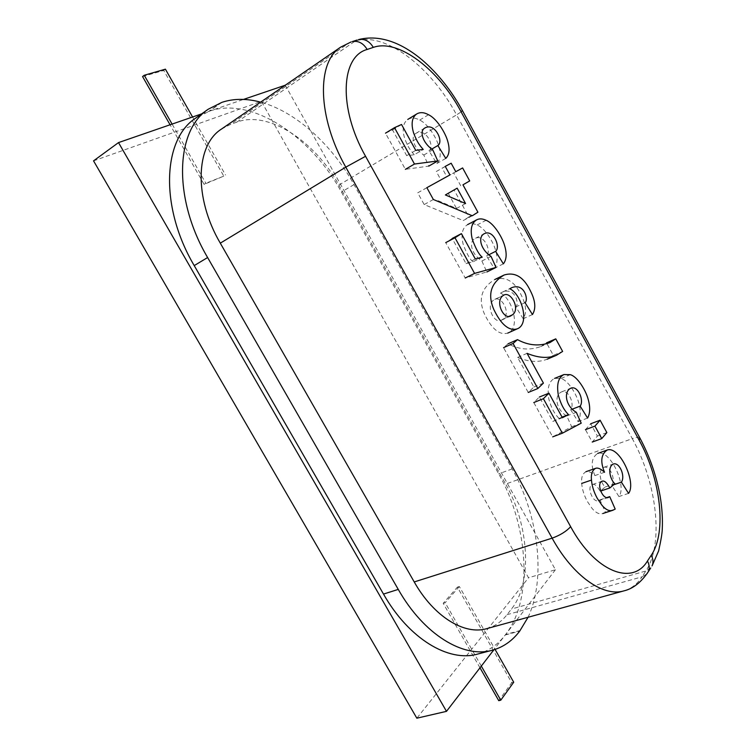 <?xml version="1.0" encoding="UTF-8"?>
<svg xmlns="http://www.w3.org/2000/svg" width="756" height="756" viewBox="0 0 756 756"><rect width="100%" height="100%" fill="white"/><g stroke="black" fill="none" stroke-linecap="round" stroke-linejoin="round"><path stroke-width="0.57" stroke-dasharray="3.78 2.83" d="M605.414 512.256L602.91 513.485C599.593 514.638 596.021 513.003 592.184 508.561L587.45 501.615C584.095 495.501 582.186 489.434 581.704 483.424C581.109 477.584 582.526 473.672 585.957 471.697C588.262 470.912 591.239 472.207 594.887 475.59C590.54 465.053 591.466 457.663 597.665 453.43C610.026 448.932 627.263 485.872 618.937 496.541L611.812 485.39C615.96 479.276 609.988 465.583 604.044 467.246C597.117 470.137 600.68 483.32 605.235 486.977L600.103 491.23C597.24 485.995 594.707 483.745 592.515 484.492C586.269 486.24 592.572 502.731 598.402 500.793L599.962 499.858L605.414 512.256L615.195 509.1M628.567 493.375L618.937 496.541M594.887 475.59L604.535 472.254M599.962 499.858L606.577 497.675M600.103 491.23L600.718 491.022M605.235 486.977L614.893 483.727M611.812 485.39L613.636 484.776M528.057 617.274C546.38 578.557 538.423 515.403 512.162 468.909L353.997 184.606C331.978 144.717 295.709 111.529 260.631 102.154M477.527 654.101C488.518 651.096 497.75 644.726 505.235 634.993L505.679 634.416C533.471 598.922 528.331 525.732 498.677 473.851L341.428 192.024C311.33 136.477 251.512 96.22 209.412 111.189L195.7 118.106M558.911 418.314C555.783 414.968 551.975 410.461 548.809 398.96C547.023 387.998 548.96 381.137 554.611 378.387L560.943 378.491C567.898 380.277 575.505 392.836 578.113 400.737C580.986 409.469 580.986 416.443 578.113 421.668L570.704 409.771C574.806 404.507 569.032 389.614 561.869 391.778C553.808 394.793 555.802 409.828 566.792 415.951L571.668 426.771L552.683 436.855L533.793 402.542L539.368 397.023L552.797 421.432L562.058 417.104M587.592 418.068L578.113 421.668M552.797 421.432L562.398 417.737M571.668 426.771L581.213 423.171M566.792 415.951L576.299 412.294M570.704 409.771L572.018 409.261M445.397 194.944L457.153 188.168M465.564 203.544L456.511 208.429L436.288 199.962M448.138 193.139L456.511 208.429M462.955 184.823L469.703 180.93M477.905 212.219L468.871 217.01L453.978 189.775M472.273 215.762L463.192 220.572L468.871 217.01M433.358 199.499L424.182 204.574L463.192 220.572M426.856 187.677L417.709 192.818L424.182 204.574M449.933 174.938L417.709 192.818M445.256 166.396L436.288 171.499L440.937 179.994M451.162 163.22L436.288 171.499M455.792 171.706L446.843 176.734L442.232 168.304M462.625 167.936L446.843 176.734M460.773 185.853L453.723 172.935M473.001 261.812C469.807 259.27 466.518 253.383 463.144 244.16C460.801 234.398 462.294 227.877 467.624 224.598C470.308 223.209 473.445 223.341 477.045 225.004C484.7 227.906 492.6 240.984 495.142 248.809C497.958 257.475 497.646 263.986 494.207 268.342L486.495 255.925C491.806 251.493 484.294 234.086 475.571 238.216C468.285 241.192 471.205 254.139 481.874 261L486.817 271.971L465.233 278.01L445.738 242.61L452.201 238.452L466.046 263.636L473.001 261.812L482.233 257.182M503.364 263.844L494.207 268.342M466.046 263.636L475.316 258.987M481.874 261L491.06 256.426M486.495 255.925L488.65 254.848M142.553 76.564L163.721 70.45L223.785 176.12L204.092 184.388L170.072 124.778M165.403 69.174L163.721 70.45M204.092 184.388L205.84 183.245L172.094 124.079M223.785 176.12L205.84 183.245M192.582 117L225.524 174.986M93.546 160.858L261.387 101.361L528.538 577.773L416.849 718.2M285.258 85.22L555.433 569.74L528.538 577.773M261.387 101.361L285.154 85.031M201.701 113.854L243.498 99.414M555.433 569.74L493.838 649.81M479.994 667.803L443.205 603.345L457.399 587.119L511.717 682.696L498.752 700.67M513.711 682.214L511.717 682.696M457.399 587.119L459.346 586.524L495.076 649.413M443.205 603.345L445.18 602.759L459.346 586.524M481.317 666.093L445.18 602.759M585.456 429.654L590.701 423.766L597.42 436.07L592.241 442.062L585.456 429.654M606.86 432.602L597.42 436.07M553.335 355.358L547.146 359.204C538.659 362.596 528.813 362.011 517.605 357.427L533.868 387.015L528.236 392.449L503.572 347.665L508.051 343.819C518.852 349.574 529.691 350.519 540.549 346.645L546.512 342.855L553.335 355.358L562.625 351.427M543.413 383.112L533.868 387.015M517.605 357.427L527.074 353.345M486.845 628.623C494.764 626.365 501.483 621.715 507.021 614.694L511.453 609.043C532.885 582.489 529.03 524.91 505.651 484.076L632.309 438.65C656.794 482.782 664.193 543.63 645.813 571.016L511.453 609.043M221.461 129.078L230.126 124.598L236.751 122.17C268.229 110.074 315.091 141.164 338.886 185.088L505.651 484.076M532.46 314.543L523.209 318.73C526.866 312.899 526.299 305.207 521.508 295.643C514.808 281.449 505.925 276.063 494.849 279.493C481.506 287.554 478.038 299.045 484.435 313.976C491.778 329.068 499.546 335.447 507.739 333.094C521.101 328.236 512.171 298.11 500.491 293.13L509.742 288.745M493.47 300.179C485.532 306.161 494.273 324.23 501.219 320.298L503.109 319.089C511.349 313.277 501.653 295.785 494.774 299.367L502.787 295.785M523.209 318.73L515.819 306.927C519.485 304.526 515.507 286.864 502.532 292.043L500.491 293.13M525.061 302.665L515.819 306.927M414.241 154.763C410.754 150.576 408.382 148.242 404.611 138.263C402.003 129.2 403.052 122.926 407.758 119.439C411.226 117.407 415.205 117.624 419.703 120.081C427.839 123.767 435.938 137.195 438.442 144.982C441.202 153.581 440.672 159.771 436.845 163.523L428.935 150.746C435.258 146.891 425.978 127.395 416.046 133.292C410.262 136.146 413.419 148.015 423.804 155.046L428.794 166.112L405.386 169.325L385.484 133.169L392.572 129.966L406.7 155.679L414.241 154.763L423.228 149.48M445.785 158.401L436.845 163.523M406.7 155.679L415.734 150.359M392.572 129.966L401.54 124.485M423.804 155.046L432.753 149.82M428.935 150.746L431.685 149.13M505.235 634.993L519.722 631.099M221.291 102.561L208.732 111.425M221.962 102.325L209.412 111.189M353.997 184.606L341.428 192.024M512.162 468.909L498.677 473.851M520.156 630.523L505.679 634.416M560.943 378.491L570.298 374.674M477.045 225.004L486.089 220.279M507.021 614.694L642.014 576.837C637.27 584.076 631.251 588.754 623.936 590.861M338.886 185.088L456.567 114.874L632.309 438.65C636.212 437.289 638.697 436.987 639.765 437.762M236.751 122.17L355.103 41.126C384.87 31.09 431.392 67.303 456.567 114.874L462.615 110.924M340.71 47.118L348.828 43.139L230.126 124.598M650.718 567.983L645.813 571.016L642.014 576.837L646.966 573.766M351.011 41.986L357.191 40.011M503.109 319.089L508.788 316.48M419.703 120.081L428.51 114.732M592.515 484.492L602.23 481.175M598.402 500.793L608.164 497.571M604.044 467.246L613.607 463.919M561.869 391.778L571.281 388.008M475.571 238.216L484.672 233.528M540.549 346.645L549.858 342.629M502.532 292.043L511.765 287.667M494.774 299.367L504.082 294.972M510.593 316.008L501.219 320.298M416.046 133.292L424.929 127.962"/><path stroke-width="1.13" d="M615.195 509.1L612.71 510.319C609.421 511.472 605.858 509.818 602.022 505.339L597.278 498.355C593.914 492.203 591.976 486.108 591.475 480.069C590.852 474.201 592.241 470.279 595.643 468.314C597.939 467.529 600.897 468.843 604.535 472.254C600.16 461.661 601.048 454.252 607.191 450.028C619.457 445.567 636.788 482.697 628.567 493.375L621.423 482.158C625.524 476.034 619.514 462.275 613.607 463.919C606.737 466.792 610.338 480.032 614.893 483.727L609.818 487.97C606.936 482.706 604.413 480.438 602.23 481.175C596.03 482.914 602.381 499.489 608.164 497.571L609.714 496.635L615.195 509.1M606.577 497.675L609.714 496.635M600.718 491.022L609.818 487.97M613.636 484.776L621.423 482.158M260.631 102.154C246.702 98.384 233.812 98.441 221.962 102.325L208.325 109.166C175.326 130.268 172.84 198.639 207.616 257.541L398.261 589.406C423.832 634.605 463.513 658.58 492.269 650.245C503.194 647.259 512.341 640.871 519.722 631.099L528.057 617.274M208.325 109.166L195.7 118.106C162.521 139.369 159.705 207.324 194.216 265.592L383.49 594.074C408.883 638.82 448.573 662.473 477.527 654.101L492.269 650.245M562.058 417.104L568.474 414.628C565.346 411.255 561.538 406.719 558.325 395.161C556.501 384.152 558.391 377.282 564.004 374.541L570.298 374.674C577.225 376.497 584.851 389.132 587.488 397.07C590.389 405.84 590.427 412.842 587.592 418.068L580.154 406.104C584.218 400.831 578.397 385.872 571.281 388.008C563.286 390.994 565.337 406.095 576.299 412.294L581.213 423.171L562.37 433.207L543.403 398.686L548.932 393.177L562.398 417.737L568.474 414.628M539.368 397.023L548.932 393.177M533.793 402.542L543.403 398.686M552.683 436.855L562.37 433.207M572.018 409.261L580.154 406.104M465.564 203.544L445.397 194.944L457.153 188.168L465.564 203.544M477.905 212.219L462.955 184.823L469.703 180.93L462.625 167.936L455.792 171.706L451.162 163.22L445.256 166.396L449.933 174.938L426.856 187.677L433.358 199.499L472.273 215.762L477.905 212.219M482.233 257.182C479.039 254.621 475.741 248.696 472.339 239.425C469.958 229.616 471.413 223.086 476.705 219.826C479.37 218.446 482.498 218.597 486.089 220.279C493.715 223.237 501.634 236.392 504.205 244.264C507.049 252.958 506.766 259.488 503.364 263.844L495.634 251.351C500.897 246.928 493.337 229.427 484.672 233.528C477.442 236.477 480.41 249.48 491.06 256.426L496.03 267.444L474.57 273.398L454.999 237.781L461.415 233.642L475.316 258.987L482.233 257.182M452.201 238.452L461.415 233.642M445.738 242.61L454.999 237.781M465.233 278.01L474.57 273.398M486.817 271.971L496.03 267.444M488.65 254.848L495.634 251.351M170.072 124.778L142.553 76.564L144.245 75.269L165.403 69.174L192.582 117M172.094 124.079L144.245 75.269M493.838 649.81L446.494 711.349L416.849 718.2L93.546 160.858L118.512 142.591L201.701 113.854M243.498 99.414L285.258 85.22M446.494 711.349L118.512 142.591M495.076 649.413L513.711 682.214L500.774 700.198L498.752 700.67L479.994 667.803M500.774 700.198L481.317 666.093M590.701 423.766L600.113 420.223L606.86 432.602L601.748 438.593L594.934 426.119L600.113 420.223M585.456 429.654L594.934 426.119M592.241 442.062L601.748 438.593M527.074 353.345L543.413 383.112L537.828 388.537L513.069 343.479L517.501 339.642C528.283 345.473 539.075 346.465 549.858 342.629L555.773 338.858L562.625 351.427L556.473 355.263C548.053 358.627 538.253 357.985 527.074 353.345M546.512 342.855L555.773 338.858M508.051 343.819L517.501 339.642M503.572 347.665L513.069 343.479M528.236 392.449L537.828 388.537M646.966 573.766L648.279 571.725C649.735 568.418 649.461 564.845 647.457 561.009C632.47 586.231 595.048 571.867 570.648 526.677C566.291 531.449 560.111 535.267 552.126 538.159C572.982 576.148 603.241 597.221 623.917 590.871L486.845 628.623C464.458 635.38 433.84 616.735 414.222 581.94L220.298 243.158C193.668 197.883 195.52 145.284 221.461 129.078L340.691 47.127M509.742 288.745C521.385 293.791 530.41 324.069 517.142 328.879C509.005 331.204 501.237 324.768 493.857 309.582C487.412 294.566 490.814 283.056 504.063 275.033C515.063 271.65 523.927 277.102 530.665 291.372C535.475 300.982 536.07 308.703 532.46 314.543L525.061 302.665C528.69 300.274 524.655 282.536 511.765 287.667L509.742 288.745M502.787 295.785L504.082 294.972C510.914 291.41 520.638 309.015 512.464 314.798L510.593 316.008C503.694 319.92 494.915 301.748 502.787 295.785M423.228 149.48C419.741 145.265 417.369 142.903 413.57 132.876C410.924 123.767 411.944 117.482 416.613 114.014C420.052 112.001 424.021 112.238 428.51 114.732C436.637 118.475 444.755 131.988 447.287 139.813C450.075 148.459 449.574 154.649 445.785 158.401L437.847 145.539C444.122 141.712 434.794 122.103 424.929 127.962C419.183 130.788 422.377 142.704 432.753 149.82L437.771 160.952L414.486 164.033L394.5 127.66L401.54 124.485L415.734 150.359L423.228 149.48M385.484 133.169L394.5 127.66M405.386 169.325L414.486 164.033M428.794 166.112L437.771 160.952M431.685 149.13L437.847 145.539M581.704 483.424L591.475 480.069M398.261 589.406L383.49 594.074M207.616 257.541L194.216 265.592M220.298 243.158L345.785 167.152L552.126 538.159L414.222 581.94M570.648 526.677L365.564 156.294L345.785 167.152C317.416 117.331 316.443 61.973 340.701 47.127L351.011 41.986M623.936 590.871C633.055 588.707 641.173 582.318 648.289 571.725L650.718 567.983M639.765 437.762L639.189 440.285C660.602 478.898 667.075 532.035 651.247 555.263C653.241 559.071 653.505 562.625 652.059 565.913L658.637 550.878C661.018 540.162 662.228 532.885 662.265 529.049C662.757 518.588 662.058 507.663 660.149 496.276C656.501 475.93 649.801 456.605 640.048 438.291L462.559 110.83L460.914 111.491L639.189 440.285M462.615 110.924L462.559 110.83C451.493 90.635 438.007 73.663 422.113 59.922C408.401 48.356 384.624 33.009 358.542 39.586L358.542 39.577C364.562 38.537 369.486 41.145 373.322 47.382C398.478 38.414 438.867 69.788 460.914 111.491M357.191 40.011L352.296 41.58C358.353 40.55 363.296 43.177 367.17 49.461C340.663 56.53 338.338 108.477 365.564 156.294M651.247 555.263L647.457 561.009M373.322 47.382L367.17 49.461M508.788 316.48L512.464 314.798M602.91 513.485L612.71 510.319M597.665 453.43L607.191 450.028M585.957 471.697L595.643 468.314M554.611 378.387L564.004 374.541M467.624 224.598L476.705 219.826M547.146 359.204L556.473 355.263M494.849 279.493L504.063 275.033M507.739 333.094L517.142 328.879M407.758 119.439L416.613 114.014"/></g></svg>
